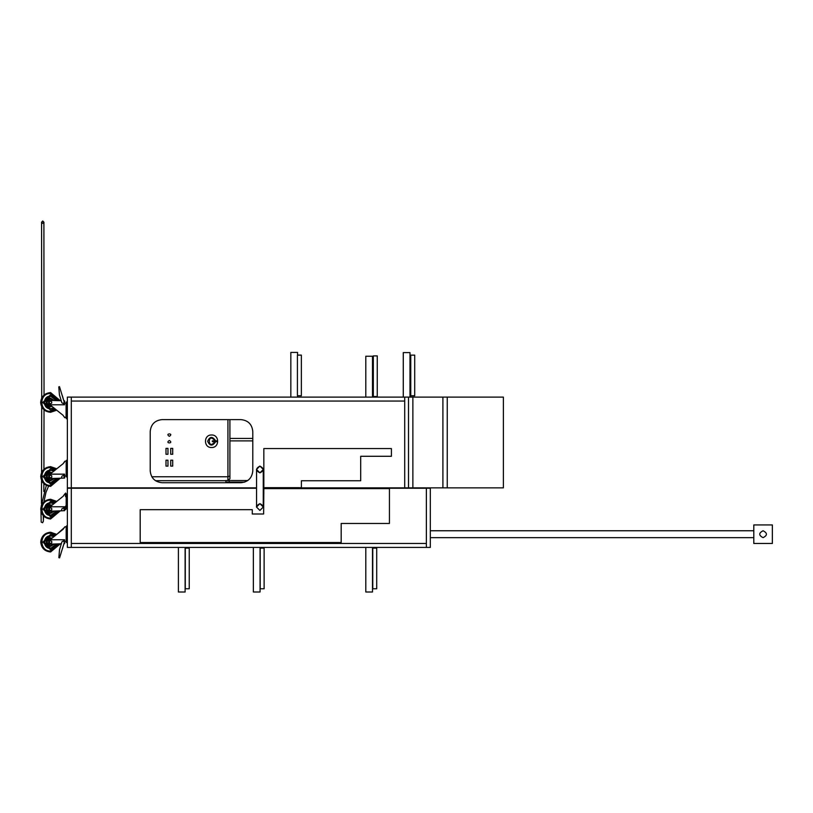 <?xml version="1.0" encoding="UTF-8"?>
<svg xmlns="http://www.w3.org/2000/svg" width="813" height="813" viewBox="0 0 813 813"><rect width="100%" height="100%" fill="white"/><g stroke="black" fill="none" stroke-linecap="round" stroke-linejoin="round"><path stroke-width="1.22" d="M64.522 402.913L66.178 403.421M66.097 402.913L66.097 417.75L64.583 417.232M50.294 405.016L63.038 415.27L64.796 417.75L63.038 415.27L56.666 410.148L50.518 412.303C44.563 411.683 41.28 408.39 40.65 402.445C41.28 396.5 44.563 393.207 50.518 392.577L60.223 400.728L61.239 400.758L50.518 400.392C48.495 400.921 48.018 402.089 49.065 403.898L49.329 404.152M50.548 405.23L63.038 415.27M62.367 395.768L64.217 402.079L63.404 403.624L61.869 402.801L59.43 394.854L58.79 386.876L59.491 386.663L63.841 400.86L64.522 400.88L64.522 404.793L50.03 404.793M46.311 407.13L50.518 408.736L53.78 407.821L50.518 408.736C42.398 409.081 42.398 395.799 50.518 396.144L56.534 400.606L50.518 396.134L44.197 402.445L50.518 408.756L53.79 407.841M59.644 400.707L50.518 393.146C38.526 392.638 38.526 412.242 50.518 411.734L56.209 409.782M54.938 408.766L50.518 410.159L42.794 402.445L50.518 394.732L58.018 400.657M57.997 400.657L50.518 394.752L42.825 402.445L50.518 410.138L54.928 408.746L50.518 410.118L42.845 402.445L50.518 394.772L57.977 400.646M54.329 400.524L50.518 398.177C47.937 398.441 46.514 399.864 46.239 402.445C46.514 405.016 47.937 406.439 50.518 406.713L52.042 406.429M51.361 405.89L50.518 405.992C45.945 403.624 45.945 401.266 50.518 398.898L53.475 400.494M54.715 397.75L50.518 396.144L46.311 397.75M50.518 401.073L51.697 401.764L51.697 403.126L50.518 403.807L49.329 403.126L49.329 401.764L50.518 401.073M66.788 415.362L66.788 405.301L66.788 415.362M66.29 417.262L66.29 416.276L66.29 417.262M66.29 404.396L66.29 403.411L66.29 404.396M67.276 403.827L67.276 419.61L67.276 401.063L66.788 403.827M66.178 541.621L64.603 541.621L66.178 541.621L66.178 526.794L64.877 526.794L63.119 529.273L50.111 539.751L64.603 539.751L64.603 543.663L63.932 543.684L62.459 548.775M64.674 527.281L56.758 534.395L50.599 532.23C44.654 532.861 41.361 536.153 40.741 542.098C41.361 548.043 44.654 551.336 50.599 551.966L60.314 543.816M61.331 543.775L50.599 544.151C48.587 543.612 48.099 542.454 49.146 540.645L50.386 539.517M63.485 540.919L64.308 542.454L59.583 557.881L58.871 557.667L59.512 549.69L61.951 541.743L63.485 540.919M59.725 543.836L50.599 551.387C38.618 551.905 38.618 532.291 50.599 532.81L56.3 534.761M56.636 543.938L50.599 548.409L44.288 542.098L50.599 535.787L53.882 536.702M56.615 543.938L50.599 548.389C42.479 548.734 42.479 535.462 50.599 535.808L53.861 536.712L50.599 535.808L46.402 537.403M55.01 535.797L50.599 534.405L42.906 542.098L50.599 534.385L55.03 535.777M58.099 543.887L50.599 549.812L42.886 542.098L50.599 549.791L58.079 543.887L50.599 549.771L42.926 542.098L50.599 534.426L54.989 535.808M53.567 544.049L50.599 545.645C46.026 543.277 46.026 540.919 50.599 538.552L51.453 538.653M52.134 538.115L50.599 537.83C48.028 538.104 46.605 539.527 46.331 542.098C46.605 544.669 48.028 546.092 50.599 546.366L54.41 544.019M46.402 546.793L50.599 548.389L54.796 546.793M50.599 540.736L51.778 541.417L51.778 542.779L50.599 543.46L49.42 542.779L49.42 541.417L50.599 540.736M56.758 534.395L63.119 529.273M66.869 529.141L66.869 539.273L66.869 529.141M66.381 527.281L66.381 528.267L66.381 527.281M66.381 540.147L66.381 541.133L66.381 540.147M67.367 527.698L67.367 524.934M67.367 543.48L66.869 527.698M65.619 493.024L65.538 496.621L65.619 493.024L66.016 495.767L66.016 493.867M65.619 496.621L66.016 495.767M66.869 493.918L66.036 493.918M66.036 495.717L66.869 495.717M65.619 506.042L65.538 509.639L65.619 506.042L66.016 508.796L66.016 506.885M65.619 509.639L66.016 508.796M66.869 506.936L66.036 506.936M66.036 508.735L66.869 508.735M67.367 494.731L67.367 491.967M67.367 510.503L66.869 494.731M185.293 588.764L185.293 548.125L189.236 548.125L189.236 588.764L185.293 588.764M260.18 588.764L260.18 548.125L264.123 548.125L264.123 588.764L260.18 588.764M372.771 588.764L372.771 548.125L376.714 548.125L376.714 588.764L372.771 588.764M42.743 220.994L43.902 222.173L42.743 223.362L41.585 222.183L42.743 220.994M67.367 463.054L66.341 463.908L66.341 460.31L67.367 461.154M66.524 460.31L66.524 463.908M67.367 476.083L66.341 476.926L66.341 473.329L67.367 474.172M66.524 473.329L66.524 476.926M67.316 404.854L66.463 405.707M66.463 418.725L67.316 417.872M67.367 404.783L66.29 405.626L66.29 402.029L67.367 402.872M67.276 402.841L67.276 404.813M66.463 402.029L66.463 405.626M66.29 418.644L66.29 415.047L67.367 415.89M67.276 415.86L67.316 417.801L66.463 418.644L66.463 415.047M66.524 529.578L67.367 528.735M66.341 542.515L66.341 538.917L66.341 542.515L67.367 541.671M66.524 542.596L67.367 541.753M66.524 525.899L66.341 529.497L66.524 525.899L67.367 526.743M66.524 529.497L67.367 528.653M67.367 539.761L66.524 538.917M66.869 463.552L66.869 473.674L66.869 463.552M66.381 461.693L66.381 462.678L66.381 461.693M66.381 474.548L66.381 475.534L66.381 474.548M67.367 462.109L67.367 459.345M67.367 477.881L66.869 462.109M66.869 529.222L66.869 539.273L66.869 529.222M263.26 488.247L426.378 488.247L426.378 547.423L426.378 543.48L71.31 543.48L426.378 543.48L426.378 488.247L430.321 488.247L430.321 547.423L71.31 547.423L71.31 488.247L256.552 488.247M71.31 543.48L71.31 488.247L67.367 488.247L67.367 547.423L71.31 547.423L71.31 543.48M263.26 506.164L263.351 506.987L259.906 510.442L256.451 506.987L256.552 506.164M335.027 397.11L328.32 397.12M753.803 530.757L430.321 530.757M763.082 530.757C758.631 533.054 758.631 535.361 763.082 537.657C767.533 535.361 767.533 533.054 763.082 530.757M772.35 524.934L772.35 543.48L753.803 543.48L753.803 524.934L772.35 524.934M447.252 397.12L447.252 487.861L503.379 487.861L503.379 397.12L71.31 397.12L71.31 487.861L67.367 487.861L67.367 397.12L71.31 397.12L71.31 487.861L256.552 487.861M404.711 401.063L71.31 401.063L404.711 401.063M212.325 440.87L212.325 441.652L217.061 441.652L217.061 440.87L212.325 440.87M214.591 440.473L215.404 440.473C212.356 436.185 209.764 436.449 207.64 441.256C209.764 446.073 212.356 446.327 215.404 442.048L214.591 442.048C207.549 450.798 207.549 431.723 214.591 440.473M151.777 476.764L227.935 476.764L227.935 419.61M165.994 460.199L167.966 460.199L167.966 466.113L165.994 466.113L165.994 460.199M170.73 460.199L172.702 460.199L172.702 466.113L170.73 466.113L170.73 460.199M170.73 448.359L172.702 448.359L172.702 454.274L170.73 454.274L170.73 448.359M165.994 448.359L167.966 448.359L167.966 454.274L165.994 454.274L165.994 448.359M169.348 440.473C174.358 443.685 164.338 443.685 169.348 440.473M169.348 436.327C164.338 433.116 174.358 433.116 169.348 436.327M229.906 475.951L229.906 478.735L227.935 480.707L227.935 476.764L229.906 475.951L229.906 419.61M155.446 480.707L225.892 480.707M414.711 355.139L414.711 395.779L410.758 395.779L410.758 355.139L414.711 355.139M409.986 397.12L409.986 352.608L403.278 352.608L403.278 397.12M297.548 355.108L297.548 352.415L290.841 352.415L290.841 397.12M372.506 397.12L372.506 356.246L365.799 356.246L365.799 397.12M377.252 355.891L377.252 396.531L373.309 396.531L373.309 355.891L377.252 355.891M301.359 355.108L301.359 395.748L297.416 395.748L297.416 355.108L301.359 355.108M278.31 487.861L290.841 488.227M297.548 488.227L320.139 488.247M263.26 506.987C261.024 502.871 258.788 502.871 256.552 506.987L259.906 503.633L263.26 506.987L263.26 469.508L259.906 472.861L256.552 469.508L259.906 472.861C264.225 470.625 264.225 468.39 259.906 466.154C255.577 468.39 255.577 470.625 259.906 472.861M225.892 480.534L225.892 482.119L229.307 482.119L229.307 480.534L225.892 480.534M247.813 480.534L229.307 480.534M244.713 482.119L229.307 482.119M404.711 397.12L404.711 487.861L263.26 487.861M442.902 397.12L442.902 487.861L408.522 487.861L408.522 397.12L408.522 487.861L404.711 487.861M252.792 470.89C252.04 478.034 248.097 481.977 240.953 482.729L162.051 482.729C154.917 481.977 150.964 478.034 150.212 470.89L150.212 431.439C150.964 424.305 154.917 420.362 162.051 419.61L240.953 419.61C248.097 420.362 252.04 424.305 252.792 431.439L252.792 470.89M256.552 470.331L256.451 469.508L259.906 466.052L263.351 469.508L263.26 470.331M447.252 487.861L442.902 487.861M412.872 397.12L412.872 487.861M178.403 547.423L178.403 592.006L185.11 592.006L185.11 547.423M253.361 547.423L253.361 592.006L260.069 592.006L260.069 547.423M365.799 547.423L365.799 592.006L372.506 592.006L372.506 547.423M64.603 508.653L66.178 508.653M66.178 506.936L66.178 495.717M66.178 493.816L64.877 493.816L63.119 496.296L50.111 506.773L64.603 506.773L64.603 510.686L50.599 511.174C48.587 510.645 48.099 509.477 49.146 507.678L49.573 507.271M64.532 494.609L63.119 496.296M50.111 506.773L49.207 507.617M60.314 510.838L50.599 518.989C44.654 518.359 41.361 515.076 40.741 509.131C41.361 503.176 44.654 499.893 50.599 499.263L56.758 501.418M59.725 510.859L50.599 518.42C38.618 518.928 38.618 499.324 50.599 499.832L56.3 501.784M56.636 510.971L50.599 515.442L44.288 509.131L50.599 502.81L53.882 503.735L50.599 502.83L46.402 504.436M55.01 502.82L50.599 501.438L42.906 509.131L50.599 501.408L55.03 502.81M58.099 510.92L50.599 516.844L42.886 509.131L50.599 516.824L58.079 510.92L50.599 516.794L42.926 509.131L50.599 501.458L54.989 502.841M53.567 511.072L50.599 512.678C46.026 510.31 46.026 507.942 50.599 505.584L51.453 505.686M52.134 505.137L50.599 504.853C48.028 505.127 46.605 506.55 46.331 509.131C46.605 511.702 48.028 513.125 50.599 513.399L54.41 511.042M56.615 510.971L50.599 515.422L54.796 513.816M46.402 513.816L50.599 515.422C42.479 515.767 42.479 502.485 50.599 502.83L53.861 503.745M64.115 508.389L64.115 510.117M50.599 507.759L51.778 508.44L51.778 509.812L50.599 510.493L49.42 509.812L49.42 508.44L50.599 507.759M64.308 509.487L63.932 510.716L61.331 510.808L61.951 508.765L63.485 507.952L64.308 509.487L63.485 507.952M263.839 448.552L263.839 487.678L301.389 487.678L301.389 480.757L360.698 480.757L360.698 456.286L391.409 456.286L391.409 448.552L263.839 448.552M140.192 509.67L252.274 509.67L252.274 513.999L263.615 513.999L263.869 488.593L389.437 488.593L389.437 523.47L341.186 523.47L341.186 542.515L140.192 542.515L140.192 509.67M66.178 417.242L64.674 417.262M50.558 412.303L56.707 410.189M60.314 400.728L50.558 392.577M50.558 410.138L42.906 402.445L50.558 394.732M50.558 394.772L54.42 395.789M63.932 400.86L64.603 400.88L64.603 402.913M64.603 476.032L66.178 476.032L66.178 461.195L64.877 461.195L63.119 463.674L50.111 474.152L64.603 474.152L64.603 478.064L50.599 478.552C48.587 478.024 48.099 476.855 49.146 475.056L49.573 474.65M64.532 461.987L63.119 463.674M50.111 474.152L49.146 475.056C48.099 476.855 48.587 478.024 50.599 478.552M60.314 478.217L50.599 486.367C44.654 485.737 41.361 482.455 40.741 476.509C41.361 470.554 44.654 467.272 50.599 466.642L56.758 468.796M59.725 478.237L50.599 485.798C38.618 486.306 38.618 466.703 50.599 467.211L56.3 469.162M56.636 478.349L50.599 482.82L44.288 476.509L50.599 470.188L53.882 471.113L50.599 470.209L46.402 471.814M55.01 470.199L50.599 468.816L42.906 476.509L50.599 468.786L55.03 470.188M58.099 478.298L50.599 484.223L42.886 476.509L50.599 484.202L58.079 478.298L50.599 484.172L42.926 476.509L50.599 468.837L54.989 470.219M53.567 478.451L50.599 480.056C46.026 477.688 46.026 475.32 50.599 472.963L51.453 473.064M52.134 472.516L50.599 472.231C48.028 472.505 46.605 473.928 46.331 476.509C46.605 479.081 48.028 480.503 50.599 480.778L54.41 478.42M56.615 478.349L50.599 482.8L54.796 481.194M46.402 481.194L50.599 482.8C42.479 483.146 42.479 469.863 50.599 470.209L53.861 471.123M64.115 475.768L64.115 477.495M50.599 475.138L51.778 475.818L51.778 477.19L50.599 477.871L49.42 477.19L49.42 475.818L50.599 475.138M64.308 476.865L63.932 478.095L61.331 478.186L61.951 476.144L63.485 475.331L64.308 476.865L63.485 475.331M50.64 539.314L50.111 539.751L50.64 539.314M55.914 409.549L50.518 411.368C39.004 411.856 39.004 393.035 50.518 393.522L59.268 400.697M59.349 543.846L50.599 551.021C39.095 551.509 39.095 532.688 50.599 533.176L56.006 534.995M211.563 447.526C203.474 447.872 203.474 434.65 211.563 434.985C219.642 434.65 219.642 447.872 211.563 447.526M59.349 510.879L50.599 518.054C39.095 518.542 39.095 499.71 50.599 500.208L56.006 502.028M59.349 478.247L50.599 485.432C39.095 485.92 39.095 467.089 50.599 467.587L56.006 469.406M41.422 503.46L41.554 480.442M41.585 472.495L41.707 406.896M41.717 397.984L41.585 222.183M43.902 222.173L44.034 395.006M44.024 409.874L43.922 469.253M43.861 483.705L43.821 491.519M43.597 516.072L43.363 521.092M43.313 521.163L42.611 522.759L41.189 522.109L40.985 511.336M41.209 506.103L46.331 485.402M48.567 486.154L45.995 492.312L43.932 501.855M43.282 515.737L43.384 521.367M753.803 537.657L430.321 537.657M229.906 440.89L252.792 440.89M229.906 438.431L252.792 438.431M297.548 395.748L297.548 397.12M256.552 506.987L256.552 469.508"/></g></svg>
